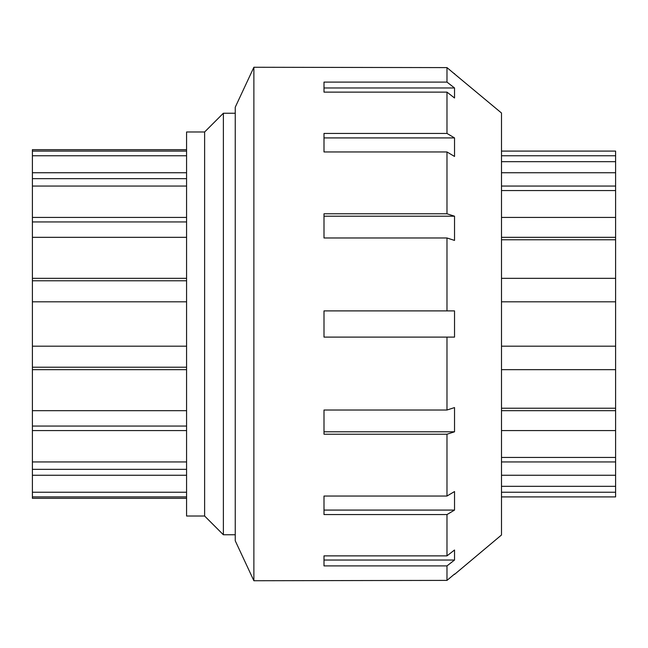 <?xml version="1.0" encoding="UTF-8"?>
<svg xmlns="http://www.w3.org/2000/svg" width="648" height="648" viewBox="0 0 648 648"><rect width="100%" height="100%" fill="white"/><g stroke="black" fill="none" stroke-linecap="round" stroke-linejoin="round"><path stroke-width="0.97" d="M186.567 498.328L32.4 498.328L32.4 469.346L186.567 469.346M32.4 475.259L186.567 475.259M32.4 492.237L186.567 492.237M186.567 461.951L32.4 461.951L32.4 426.052L186.567 426.052M32.4 430.58L186.567 430.58M186.567 410.67L32.4 410.67L32.4 367.222L186.567 367.222M32.4 369.668L186.567 369.668M186.567 346.186L32.4 346.186L32.4 301.814L186.567 301.814M186.567 280.778L32.4 280.778L32.4 237.33L186.567 237.33M32.4 278.332L186.567 278.332M186.567 221.948L32.4 221.948L32.4 186.049L186.567 186.049M32.4 217.42L186.567 217.42M186.567 178.654L32.4 178.654L32.4 155.763L186.567 155.763M32.4 172.741L186.567 172.741M32.4 155.763L32.4 151.089L186.567 151.089M32.4 151.089L32.4 149.672L186.567 149.672M32.4 178.654L32.4 186.049M32.4 221.948L32.4 237.33M32.4 280.778L32.4 301.814M32.4 346.186L32.4 367.222M32.4 410.67L32.4 426.052M32.4 461.951L32.4 469.346M32.4 496.911L186.567 496.911M235.248 534.77L223.374 534.77L223.374 113.23L235.248 113.23M223.374 534.77L204.622 516.019L204.622 131.981L223.374 113.23M204.622 516.019L186.567 516.019L186.567 131.981L204.622 131.981M501.495 155.763L615.6 155.763L615.6 161.668L501.495 161.668M615.6 161.668L615.6 172.741L501.495 172.741M501.495 186.049L615.6 186.049L615.6 190.569L501.495 190.569M615.6 190.569L615.6 217.42L501.495 217.42M501.495 237.33L615.6 237.33L615.6 239.776L501.495 239.776M615.6 239.776L615.6 278.332L501.495 278.332M501.495 301.814L615.6 301.814L615.6 346.186L501.495 346.186M501.495 369.668L615.6 369.668L615.6 410.67L501.495 410.67M615.6 408.224L501.495 408.224M501.495 430.58L615.6 430.58L615.6 461.951L501.495 461.951M615.6 457.431L501.495 457.431M501.495 475.259L615.6 475.259L615.6 492.237L501.495 492.237M615.6 486.332L501.495 486.332M501.495 496.911L615.6 496.911L615.6 492.237M615.6 475.259L615.6 461.951M615.6 430.58L615.6 410.67M615.6 369.668L615.6 346.186M615.6 301.814L615.6 278.332M615.6 237.33L615.6 217.42M615.6 186.049L615.6 172.741M615.6 155.763L615.6 151.089L501.495 151.089M446.982 82.102L454.531 87.966L324 87.966L324 92.129L324 82.102L446.982 82.102L446.982 67.603L454.531 73.945L446.982 67.603L253.878 67.262L253.878 580.738L446.982 580.397L454.127 574.395M454.531 87.966L454.531 97.994L446.982 92.129L324 92.129M454.531 137.919L454.531 156.452L446.982 151.964L324 151.964L324 133.431L446.982 133.431L454.531 137.919L324 137.919M454.531 216.205L454.531 240.416L446.982 237.986L324 237.986L324 213.775L446.982 213.775L454.531 216.205L324 216.205M454.531 310.894L454.531 337.106L324 337.106L324 310.894L454.531 310.894L446.982 310.894L446.982 237.986M454.531 337.106L446.982 337.106L446.982 410.014L454.531 407.584L454.531 431.795L324 431.795M454.531 431.795L446.982 434.225L324 434.225L324 410.014L446.982 410.014M454.531 510.081L446.982 514.569L324 514.569L324 496.036L446.982 496.036L454.531 491.549L454.531 510.081L324 510.081M446.982 555.871L454.531 550.006L454.531 560.034L324 560.034L324 555.871L446.982 555.871L446.982 514.569M454.531 560.034L446.982 565.898L324 565.898L324 555.871M454.531 574.055L446.982 580.397L446.982 565.898M446.982 133.431L446.982 92.129M446.982 213.775L446.982 151.964M446.982 496.036L446.982 434.225M454.531 73.945L501.495 113.011L501.495 534.989L454.531 574.395M253.878 580.738L235.248 540.797L235.248 107.204L253.878 67.262M454.531 73.605L454.127 73.605"/></g></svg>

